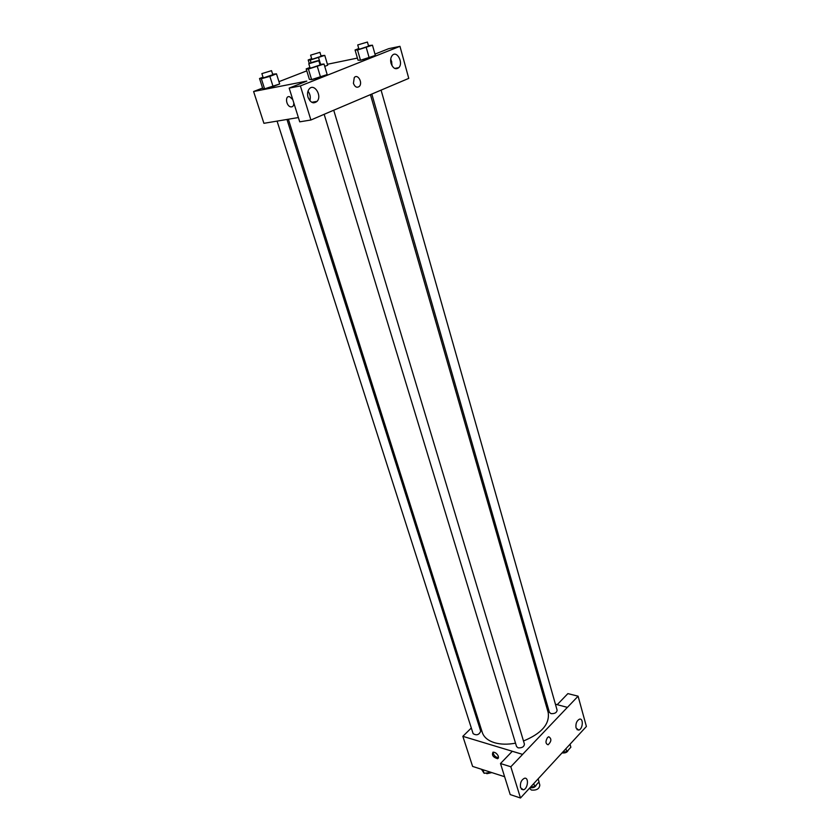 <?xml version="1.0" encoding="UTF-8"?>
<svg xmlns="http://www.w3.org/2000/svg" width="840" height="840" viewBox="0 0 840 840"><rect width="100%" height="100%" fill="white"/><g stroke="black" fill="none" stroke-linecap="round" stroke-linejoin="round"><path stroke-width="1.26" d="M529.42 788.308L531.447 790.062C536.592 790.493 539.385 788.833 539.826 785.064L538.913 782.019M557.225 704.676L567.882 693.609L578.088 696.182L586.394 726.474L531.982 785.516M504.62 776.716L472.616 766.416L462.851 736.323L471.314 727.997M545.013 701.484L546.389 701.841M555.419 704.203L567.42 707.375L578.088 696.182M576.041 727.933L578.697 730.086C582.897 729.351 583.726 717.885 579.485 719.166C576.66 720.741 575.505 723.66 576.041 727.933M477.719 721.697L478.611 720.825M498.425 756.409L497.648 758.73C493.143 757.344 491.6 755.15 493.007 752.157C495.285 752.168 497.091 753.585 498.425 756.409M532.014 785.484L520.485 798L510.206 794.577L500.493 763.529L512.284 751.296L522.585 754.373L462.851 736.323M493.07 752.147C493.553 755.38 495.38 757.25 498.54 757.743M520.527 787.668L523.278 789.789C527.888 789.201 529.19 777.074 524.506 778.26C521.262 779.919 519.939 783.058 520.527 787.668M500.493 763.529L510.825 766.773L522.596 754.415M520.485 798L510.825 766.773M547.512 737.53L548.751 736.743C551.744 738.686 551.534 741.363 548.131 744.775C545.517 743.873 545.317 741.457 547.512 737.53C545.307 741.457 545.517 743.873 548.131 744.775C551.534 741.363 551.744 738.686 548.751 736.743M567.409 707.332L522.585 754.373M277.074 121.107L473.13 733.667C476.574 735.714 479.105 734.885 480.721 731.189L286.976 119.459M371.816 94.017L549.402 712.341L550.977 713.622C554.694 713.843 556.742 712.698 557.12 710.199L381.066 90.08M324.177 114.356L516.548 746.529L518.081 747.831C521.944 748.094 524.066 746.865 524.433 744.146L333.721 110.229M288.351 119.228L482.286 732.449C483.882 737.216 487.956 740.639 494.498 742.707C500.671 744.492 507.675 744.65 515.529 743.159M523.488 740.996C541.622 733.477 549.864 723.996 548.195 712.541L370.419 94.605M328.23 112.56L408.755 78.372L399.966 46.326L300.373 85.932L310.905 120.005L328.23 112.56M298.389 117.548L263.918 123.312L253.607 91.518L262.584 88.032M313.457 102.816L316.932 101.377M353.419 83.37L354.27 77.585C357.661 73.416 363.027 82.656 359.394 86.342C356.99 88.127 354.995 87.139 353.419 83.37C354.995 87.139 356.99 88.137 359.383 86.342C363.027 82.656 357.661 73.416 354.27 77.585M391.041 63.389C390.254 60.102 390.653 57.456 392.249 55.461C396.816 49.97 403.715 62.832 398.832 67.63C395.671 69.92 393.078 68.502 391.041 63.389M308.038 97.261C307.146 93.954 307.514 91.203 309.162 89.019C314.087 82.709 322.392 95.749 317.09 101.346C313.498 104.129 310.485 102.764 308.038 97.261M391.944 65.604L391.629 61.373M392.007 64.89L391.041 59.777M309.866 100.695C310.8 97.24 310.17 94.08 307.986 91.192M313.026 102.07L312.848 102.722M313.226 102.039L313.467 102.837M310.905 120.005L299.723 121.832L289.17 88.095L306.81 81.102L253.607 91.518M289.17 88.095L300.373 85.932M399.966 46.326L388.71 48.668L374.987 54.107M368.445 45.612L372.467 45.192L375.354 55.44L369.201 57.876L360.476 60.26L358.008 60.165L355.068 49.991L358.764 48.552M327.695 65.216L324.723 66.381L327.695 65.216L324.765 55.388L310.264 60.05L308.196 59.965L311.671 58.643M272.643 74.204L276.486 73.847L279.678 83.969L273.094 86.541L264.59 88.851L262.762 88.578L259.529 78.508L263.014 77.186M319.925 64.386L324.019 64.019L327.18 74.571L320.565 77.196L311.619 79.621L309.393 79.391L306.191 68.901L309.907 67.463M327.411 64.27L357.399 58.086M278.954 81.669L306.779 70.854M293.811 102.942C293.832 105.861 292.761 107.163 290.608 106.848C285.894 105.808 284.875 95.204 289.653 96.768L292.75 99.54M289.663 96.768C284.875 95.204 285.905 105.808 290.608 106.848C292.761 107.163 293.832 105.871 293.822 102.953M276.486 73.847L269.861 76.388L261.345 78.719L259.529 78.508M261.87 73.605L263.161 77.658L264.401 77.553L272.811 74.718L271.53 70.665L261.87 73.605L271.53 70.665M279.678 83.969L264.59 88.851L261.345 78.719M269.861 76.388L273.094 86.541M320.975 55.787L324.765 55.388M310.611 55.157L311.808 59.094L313.12 58.958L321.121 56.28L319.945 52.343L310.611 55.157L319.945 52.343M318.591 57.75L320.534 64.218M310.264 60.05L311.073 62.696M308.196 59.965L309.246 63.42M324.019 64.019L308.395 69.058L306.191 68.901M308.784 63.756L310.065 67.977L311.472 67.861L320.103 64.953L318.822 60.721C318.906 60.134 308.395 63.315 308.784 63.756L318.822 60.721M327.18 74.571L311.619 79.621L308.395 69.058M317.363 66.602L320.565 77.196M372.467 45.192L357.536 50.012L355.068 49.991M357.725 44.94L358.901 49.046L360.392 48.899L368.592 46.148L367.427 42.042L357.725 44.94L367.427 42.042M375.354 55.44L360.486 60.26L357.536 50.012M366.282 47.596L369.201 57.876M491.264 772.422L484.124 773.283L481.467 769.272M482.99 769.755L484.124 773.283M485.93 773.094L486.917 773.682L491.841 772.601M538.146 778.89L539.038 781.883L534.712 786.597L530.618 786.996M533.799 783.594L534.712 786.597M530.04 787.626L530.187 787.678C533.379 788.109 535.479 787.111 536.476 784.675M570.034 744.282L570.864 747.232L566.769 751.695L562.821 752.105M565.929 748.734L566.769 751.695M562.128 752.861L562.233 752.892C565.394 753.26 567.409 752.304 568.312 750.015M578.697 730.086L576.965 729.603M497.648 758.73L498.53 757.817M523.278 789.789L521.367 789.17M398.832 67.63L394.706 68.428M317.09 101.346L311.787 102.291"/></g></svg>
